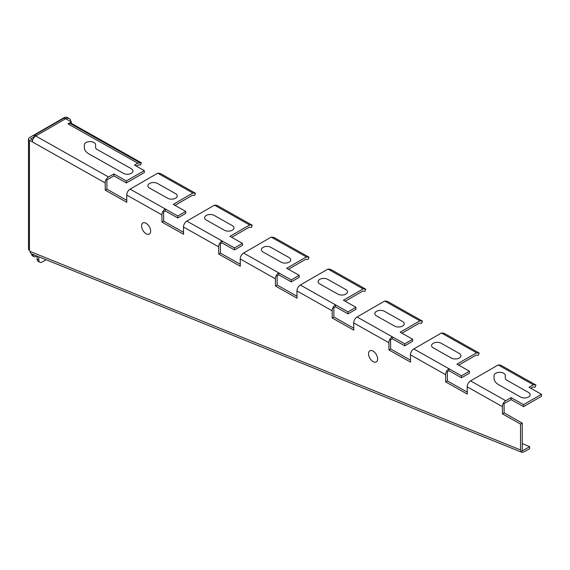 <?xml version="1.0" encoding="UTF-8"?>
<svg xmlns="http://www.w3.org/2000/svg" width="570" height="570" viewBox="0 0 570 570"><rect width="100%" height="100%" fill="white"/><g stroke="black" fill="none" stroke-linecap="round" stroke-linejoin="round"><path stroke-width="0.85" d="M368.541 353.735A6.42 3.705 60 0 1 375.352 353.129A6.42 3.705 60 0 1 375.352 362.207A6.42 3.705 60 0 1 368.541 353.735M141.574 225.898A6.42 3.705 60 0 1 148.378 225.292A6.42 3.705 60 0 1 148.378 234.37A6.42 3.705 60 0 1 141.574 225.898M459.313 353.471A5.615 3.206 179.4 0 1 459.313 358.003A5.615 3.206 179.4 0 1 451.369 358.06L433.214 347.828A5.615 3.206 -0.6 0 1 433.214 343.297A5.615 3.206 -0.6 0 1 441.159 343.24L459.313 353.471M402.577 321.509A5.615 3.206 179.4 0 1 402.577 326.04A5.615 3.206 179.4 0 1 394.632 326.097L376.471 315.873A5.615 3.206 -0.6 0 1 376.471 311.341A5.615 3.206 -0.6 0 1 384.415 311.284L402.577 321.509M345.833 289.553A5.615 3.206 179.4 0 1 345.833 294.084A5.615 3.206 179.4 0 1 337.889 294.141L319.727 283.91A5.615 3.206 -0.6 0 1 319.727 279.378A5.615 3.206 -0.6 0 1 327.672 279.321L345.833 289.553M289.09 257.59A5.615 3.206 179.4 0 1 289.09 262.122A5.615 3.206 179.4 0 1 281.145 262.179L262.991 251.954A5.615 3.206 -0.6 0 1 262.991 247.423A5.615 3.206 -0.6 0 1 270.935 247.366L289.09 257.59M232.346 225.635L214.192 215.403A5.615 3.206 -0.6 0 0 206.247 215.46A5.615 3.206 -0.6 0 0 206.247 219.992L224.402 230.223A5.615 3.206 179.4 0 0 232.346 230.166A5.615 3.206 179.4 0 0 232.346 225.635M175.603 193.672L157.448 183.447A5.615 3.206 -0.6 0 0 149.504 183.504A5.615 3.206 -0.6 0 0 149.504 188.036L167.658 198.26A5.615 3.206 179.4 0 0 175.603 198.203A5.615 3.206 179.4 0 0 175.603 193.672M528.54 392.459A5.615 3.206 179.4 0 1 528.54 396.991A5.615 3.206 179.4 0 1 520.595 397.048L498.75 384.743A16.053 9.156 179.4 0 1 494.048 378.302L494.055 375.58A5.615 3.206 179.4 0 1 499.669 372.331A5.615 3.206 179.4 0 1 505.284 375.495L505.284 378.224A4.816 2.743 -0.6 0 0 506.694 380.154L528.54 392.459M123.398 173.33A5.615 3.206 -0.6 0 0 131.342 173.273A5.615 3.206 -0.6 0 0 131.349 168.749L97.007 149.404A4.816 2.743 -0.6 0 1 95.596 147.473L95.596 144.759A5.615 3.206 179.4 0 0 89.975 141.595A5.615 3.206 179.4 0 0 84.36 144.837L84.36 147.552A16.053 9.156 179.4 0 0 89.062 153.993L123.398 173.33M144.281 170.601L144.303 172.575L126.369 182.927L126.355 180.954L144.281 170.601L134.499 165.086L137.79 163.184L141.417 162.799L140.569 164.994L138.923 164.851L136.223 166.055M177.762 215.987L177.783 217.968L165.3 210.936L165.279 208.962L177.762 215.987L185.706 211.406L173.223 204.373L192.895 193.009L195.482 193.251L194.648 195.453L192.46 195.254L174.969 205.357M130.095 189.147L165.279 208.962A4.816 2.814 119.4 0 0 161.916 214.883L126.732 195.068A4.816 2.814 -60.6 0 1 130.095 189.147L157.719 173.195L192.895 193.009M234.505 247.95L234.519 249.931L222.036 242.898L222.022 240.918L234.505 247.95L242.45 243.362L229.966 236.329L249.639 224.972L252.225 225.214L251.391 227.416L249.204 227.209L231.705 237.312M186.839 221.103L222.022 240.918A4.816 2.814 119.4 0 0 218.652 246.839L183.476 227.024A4.816 2.814 -60.6 0 1 186.839 221.103L214.463 205.157L249.639 224.972M126.789 200.362L106.946 189.19L106.854 179.963L113.886 175.895L126.369 182.927M137.79 163.184L67.965 123.861A5.615 3.285 -60.6 0 1 69.96 123.334L71.613 123.483L141.417 162.799M195.482 193.251L160.305 173.437L157.719 173.195M126.732 195.068L126.811 202.314L105.251 190.173L105.172 182.92A4.816 2.814 -60.6 0 1 108.535 176.999L113.872 173.921L126.355 180.954M33.373 137.341L30.573 138.959L32.611 140.135M70.837 121.595A8.023 4.631 120 0 0 69.205 118.574L67.502 117.591A8.023 4.631 120 0 0 63.491 117.99L29.441 137.648A3.213 1.853 180 0 0 28.5 138.959L28.5 249.04A3.213 1.853 0 0 0 29.441 250.351L30.068 251.413A4.816 3.164 112 0 0 31.663 253.914L521.735 452.281L523.93 451.953L529.615 448.668L529.608 446.68L522.227 443.524M33.381 138.41L34.343 135.218L36.694 135.439L35.739 136.002C33.651 137.413 32.519 139.379 32.333 141.894L29.441 140.27A3.213 1.853 180 0 1 28.5 138.959M31.706 253.928L33.402 255.267L33.402 254.619M33.402 255.267A3.213 1.853 120 0 0 34.072 256.735A3.213 1.853 120 0 0 35.675 256.578L36.736 255.966M38.803 256.806L38.803 260.013A4.816 2.779 120 0 0 39.8 262.221A4.816 2.779 120 0 0 42.209 261.979L46.077 259.749M69.205 118.574A8.023 4.631 120 0 0 65.707 118.703A4.816 2.779 -120 0 0 63.327 118.482L34.35 135.211M165.3 210.936L163.597 211.919L163.69 221.146L183.533 232.325M222.036 242.898L220.341 243.882L220.433 253.109L240.276 264.281M278.78 274.854L291.263 281.886L291.242 279.906L278.759 272.88A4.816 2.814 119.4 0 0 275.395 278.801L240.219 258.987A4.816 2.814 -60.6 0 1 243.582 253.066L278.759 272.88L278.78 274.854L277.077 275.837L277.177 285.064L297.013 296.243M335.523 306.817L348.006 313.849L347.985 311.868L335.502 304.836A4.816 2.814 119.4 0 0 332.139 310.757L296.963 290.942A4.816 2.814 -60.6 0 1 300.326 285.021L335.502 304.836L335.523 306.817L333.82 307.8L333.92 317.027L353.756 328.199M392.267 338.772L404.75 345.805L404.728 343.831L392.245 336.799A4.816 2.814 119.4 0 0 388.882 342.72L353.699 322.905A4.816 2.814 -60.6 0 1 357.062 316.984L392.245 336.799L392.267 338.772L390.564 339.756L390.664 348.983L410.5 360.162M449.01 370.735L448.989 368.754L461.472 375.787L461.493 377.768L449.01 370.735L447.308 371.718L447.4 380.945L467.243 392.117M529.608 446.68L522.227 450.948L522.227 423.09L504.144 412.908L504.051 403.674L511.083 399.613L511.062 397.632L523.545 404.664L541.479 394.312L541.5 396.293L523.566 406.645L523.545 404.664M252.225 225.214L217.042 205.399L214.463 205.157M183.476 227.024L183.554 234.277L161.987 222.129L163.69 221.146M240.219 258.987L240.291 266.233L218.73 254.092L220.433 253.109M243.582 253.066L271.199 237.113L273.785 237.355L308.969 257.17L306.382 256.928L286.703 268.292L299.186 275.324L299.207 277.298L291.263 281.886M296.963 290.942L297.034 298.195L275.474 286.047L277.177 285.064M300.326 285.021L327.942 269.076L363.126 288.89L365.712 289.132L364.878 291.334L362.691 291.127L345.192 301.231M365.712 289.132L330.529 269.318L327.942 269.076M353.699 322.905L353.778 330.151L332.217 318.01L333.92 317.027M357.062 316.984L384.686 301.031L387.272 301.274L422.448 321.088L421.615 323.29L419.434 323.09L401.935 333.194M410.443 354.861A4.816 2.814 -60.6 0 1 413.806 348.94L448.989 368.754A4.816 2.814 119.4 0 0 445.626 374.675L410.443 354.861L410.521 362.114L388.961 349.966L390.664 348.983M413.806 348.94L441.429 332.994L444.016 333.236L479.192 353.051L478.358 355.253L476.171 355.053L458.679 365.149M522.227 423.09L520.524 424.073L520.524 449.944L521.735 452.281M520.524 424.073L502.441 413.884L502.37 406.638A4.816 2.814 -60.6 0 1 505.732 400.717L511.062 397.632M502.37 406.638L467.186 386.823L467.265 394.07L445.697 381.928L447.4 380.945M445.626 374.675L445.697 381.928M388.882 342.72L388.961 349.966M332.139 310.757L332.217 318.01M275.395 278.801L275.474 286.047M218.652 246.839L218.73 254.092M161.916 214.883L161.987 222.129M37.1 256.115L37.1 259.029A4.816 2.779 120 0 0 38.097 261.238L39.8 262.221M31.706 254.284A3.213 1.853 120 0 0 32.369 255.752L34.072 256.735M67.965 123.861L71.371 121.895L65.693 118.695L36.694 135.439M71.371 121.895L71.385 123.462M530.741 388.263L532.914 387.009L535.102 387.208L535.935 385.007L533.349 384.771L498.173 364.95L500.752 365.192L535.935 385.007M541.479 394.312L528.996 387.279L533.349 384.771M467.186 386.823A4.816 2.814 -60.6 0 1 470.549 380.903L498.173 364.95M461.472 375.787L469.416 371.198L456.933 364.166L476.613 352.809L479.192 353.051M404.728 343.831L412.673 339.243L400.19 332.21L419.869 320.846L422.448 321.088M347.985 311.868L355.929 307.28L343.446 300.248L363.126 288.89M105.251 190.173L106.946 189.19M113.886 175.895L113.872 173.921M404.75 345.805L412.694 341.216L412.673 339.243M348.006 313.849L355.951 309.261L355.929 307.28M288.448 269.275L305.947 259.172L308.135 259.371L308.969 257.17M291.242 279.906L299.186 275.324M234.519 249.931L242.464 245.342L242.45 243.362M177.783 217.968L185.727 213.38L185.706 211.406M271.199 237.113L306.382 256.928M384.686 301.031L419.869 320.846M476.613 352.809L441.429 332.994M461.493 377.768L469.438 373.179L469.416 371.198M502.441 413.884L504.144 412.908M511.083 399.613L523.566 406.645M139.778 162.657L69.96 123.334M63.491 117.99L63.975 118.268M30.068 251.413L520.524 449.944M105.172 182.92L32.333 141.894M29.441 140.27L29.441 250.351M35.739 136.002L108.535 176.999M470.549 380.903L505.732 400.717M37.1 259.029L38.803 260.013"/></g></svg>
